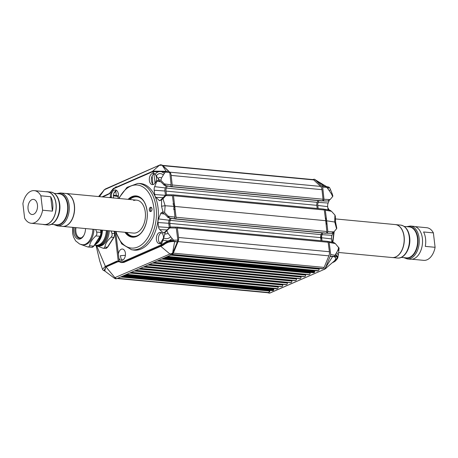 <?xml version="1.0" encoding="UTF-8"?>
<svg xmlns="http://www.w3.org/2000/svg" width="458" height="458" viewBox="0 0 458 458"><rect width="100%" height="100%" fill="white"/><g stroke="black" fill="none" stroke-linecap="round" stroke-linejoin="round"><path stroke-width="0.69" d="M412.011 259.245L423.702 260.35A16.385 10.225 -84.6 0 0 427.119 259.76A16.385 10.225 -84.6 0 0 435.1 247.303L433.382 232.893A16.385 10.225 -84.6 0 0 426.787 227.723L415.091 226.618M435.1 247.303L425.287 246.375A16.385 10.225 95.4 0 0 423.57 231.966L433.382 232.893M40.894 195.806L42.611 210.216A16.385 10.225 95.4 0 1 34.631 222.68A16.385 10.225 95.4 0 1 31.213 223.264A16.385 10.225 95.4 0 1 24.617 218.094L22.9 203.684A16.385 10.225 95.4 0 1 30.881 191.221A16.385 10.225 95.4 0 1 34.298 190.637A16.385 10.225 95.4 0 1 40.894 195.806L50.706 196.734L52.424 211.144A16.385 10.225 -84.6 0 0 50.706 196.734M31.213 223.264L44.294 224.5A16.385 10.225 -84.6 0 0 47.712 223.916A16.385 10.225 -84.6 0 0 56.128 206.426A16.385 10.225 -84.6 0 0 47.38 191.873L34.298 190.637M37.447 204.898A7.591 4.735 95.4 0 1 32.043 214.51A7.591 4.735 95.4 0 1 28.064 209.003A7.591 4.735 95.4 0 1 33.468 199.39A7.591 4.735 95.4 0 1 37.447 204.898M42.611 210.216L52.424 211.144M410.42 226.023A16.54 10.316 -84.6 0 1 419.081 238.017A16.54 10.316 -84.6 0 1 407.311 258.953L410.608 259.262A16.54 10.316 -84.6 0 0 422.373 238.326A16.54 10.316 -84.6 0 0 413.717 226.338L410.42 226.023L406.664 226.664M42.909 224.368A16.54 10.316 -84.6 0 0 44.283 224.649A16.54 10.316 -84.6 0 0 56.053 203.713A16.54 10.316 -84.6 0 0 47.392 191.725A16.54 10.316 -84.6 0 0 45.989 191.742M172.071 194.948L171.452 194.833L172.071 194.948L172.42 195.726L165.79 195.646L166.466 194.885L165.996 191.095A3.973 2.479 95.4 0 1 166.391 188.083L167.244 186.005M170.588 186.36A1.322 0.824 -84.6 0 0 171.086 186.704A1.322 0.824 -84.6 0 0 171.361 186.658L171.532 186.583A1.322 0.824 -84.6 0 0 172.202 184.975L171.172 175.42A5.296 3.303 -84.6 0 0 169.775 172.156L169.655 172.042M169.042 171.464L162.893 165.676A2.651 1.655 -84.6 0 0 162.418 165.39M155.033 183.16L153.928 173.931M152.153 176.004L152.714 182.673A1.322 0.824 95.4 0 1 152.537 183.698M118.422 195.005L118.061 192.663M115.788 191.066L116.321 195.543M118.387 195.887A4.305 2.685 95.4 0 0 118.244 195.852A4.305 2.685 95.4 0 1 118.387 195.887L113.424 195.045M117.237 278.47A2.651 1.655 -84.6 0 0 117.483 278.39L117.758 278.269A1.322 0.824 -84.6 0 0 117.929 278.166M124.381 275.344L273.495 289.433L273.729 290.132A0.99 0.618 95.4 0 1 273.437 290.395L272.945 290.607A1.322 0.824 95.4 0 1 272.67 290.653L121.937 276.414A1.322 0.824 -84.6 0 0 122.126 276.357L122.618 276.14A0.99 0.618 -84.6 0 0 122.761 276.048M125.984 274.64L126.711 274.348A1.322 0.824 -84.6 0 0 126.877 274.25M162.172 242.127A1.322 0.824 95.4 0 1 162.424 241.509A33.76 21.062 -84.6 0 0 162.882 240.811M171.716 254.551A1.116 0.693 -84.6 0 0 171.761 254.556A1.116 0.693 -84.6 0 0 171.996 254.522L172.26 254.402A2.651 1.655 -84.6 0 0 173.324 253.154L178.053 241.589A5.296 3.303 -84.6 0 0 178.574 237.484L177.332 228.021A1.322 0.824 -84.6 0 0 176.639 227.082A1.322 0.824 -84.6 0 0 176.364 227.128L176.193 227.208A1.322 0.824 -84.6 0 0 176.004 227.328M170.296 227.151L169.844 223.378A3.973 2.479 95.4 0 1 170.244 220.367L171.092 218.283M174.441 218.638A1.322 0.824 -84.6 0 0 174.933 218.987A1.322 0.824 -84.6 0 0 175.208 218.941L175.38 218.867A1.322 0.824 -84.6 0 0 176.049 217.258L173.485 195.738A1.322 0.824 -84.6 0 0 172.792 194.799A1.322 0.824 -84.6 0 0 172.517 194.85L172.345 194.925A1.322 0.824 -84.6 0 0 172.156 195.045M317.926 200.581L317.211 202.333A3.973 2.479 -84.6 0 0 316.816 205.344L317.182 208.442M162.39 165.361L313.02 179.593A2.651 1.655 95.4 0 1 313.713 179.925L320.594 186.406A5.296 3.303 95.4 0 1 321.991 189.669L323.016 199.23A1.322 0.824 95.4 0 1 322.346 200.833L322.174 200.907A1.322 0.824 95.4 0 1 321.9 200.959L171.086 186.704M269.212 290.326L269.252 291.002A1.322 0.824 95.4 0 1 268.577 292.519L268.296 292.645A2.651 1.655 95.4 0 1 267.747 292.736L117.151 278.51M273.483 288.58L273.495 289.433M277.88 286.37L278.201 287.04A1.322 0.824 95.4 0 1 277.525 288.603L276.787 288.878M282.437 284.372L282.758 285.042A1.322 0.824 95.4 0 1 282.088 286.605L281.922 286.679A1.322 0.824 95.4 0 1 281.647 286.725L130.954 272.487M287 282.374L287.321 283.044A1.322 0.824 95.4 0 1 286.645 284.607L286.479 284.681A1.322 0.824 95.4 0 1 286.204 284.727L135.585 270.495M291.557 280.376L291.878 281.052A1.322 0.824 95.4 0 1 291.208 282.609L291.042 282.683A1.322 0.824 95.4 0 1 290.761 282.729L140.142 268.497M296.114 278.384L296.435 279.054A1.322 0.824 95.4 0 1 295.765 280.617L295.599 280.685A1.322 0.824 95.4 0 1 295.324 280.731L144.705 266.504M300.677 276.386L300.998 277.056A1.322 0.824 95.4 0 1 300.322 278.619L300.156 278.687A1.322 0.824 95.4 0 1 299.881 278.739L149.262 264.506M305.234 274.388L305.555 275.058A1.322 0.824 95.4 0 1 304.885 276.621L304.719 276.695A1.322 0.824 95.4 0 1 304.444 276.741L153.825 262.508M309.797 272.39L310.118 273.06A1.322 0.824 95.4 0 1 309.442 274.623L309.276 274.697A1.322 0.824 95.4 0 1 309.001 274.743L158.382 260.51M165.384 257.448L314.383 271.525L314.617 272.224A0.99 0.618 95.4 0 1 314.325 272.487L313.839 272.699A1.322 0.824 95.4 0 1 313.558 272.745L162.939 258.518M314.371 270.672L314.383 271.525M319.037 268.474L319.089 269.132A1.322 0.824 95.4 0 1 318.419 270.695L317.675 270.97M327.184 241.383A1.322 0.824 95.4 0 1 327.459 241.332A1.322 0.824 95.4 0 1 328.151 242.271L329.394 251.734A5.296 3.303 95.4 0 1 328.873 255.839L324.144 267.403A2.651 1.655 95.4 0 1 323.073 268.651L322.81 268.772A1.116 0.693 95.4 0 1 322.581 268.812A1.116 0.693 95.4 0 1 322.358 268.726M321.779 232.864L321.058 234.616A3.973 2.479 -84.6 0 0 320.663 237.628L321.035 240.725M174.887 206.444L325.707 220.699L326.869 231.508A1.322 0.824 95.4 0 1 326.199 233.116L326.027 233.191A1.322 0.824 95.4 0 1 325.752 233.236L174.933 218.987M323.337 209.1A1.322 0.824 95.4 0 1 323.611 209.054A1.322 0.824 95.4 0 1 324.298 209.987L325.707 220.699M328.644 200.713L327.682 201.016L330.098 199.585L323.995 199.276L323.331 200.885L322.541 200.713M327.682 201.016L322.615 200.799M324.104 209.398L324.945 209.392L325.295 210.17L331.5 211.304L330.195 210.354L328.758 210.022L329.783 210.205M324.333 209.283L324.945 209.392M333.636 242.488L332.605 242.305L334.042 242.637L335.348 243.587L329.147 242.454L328.798 241.675L327.951 241.681M327.848 231.559L333.951 231.868L331.535 233.299L327.178 233.168L327.848 231.559L326.691 220.813L335.594 222.159L335.319 215.861M326.388 232.996L327.178 233.168M330.728 254.528L334.855 255.238L337.243 256.165L336.79 256.824L334.563 256.32L330.258 256.28L330.728 254.528L329.147 242.454M334.672 261.215L334.317 261.753L335.13 261.112L337.38 257.545L336.79 256.824L332.995 256.566L336.67 256.715L337.077 256.051M267.587 292.719L269.499 293.183L324.837 269.138L334.243 261.077L335.13 261.112L335.445 260.642L335.13 261.112M269.882 293.057L324.837 269.138M324.029 269.367L325.438 267.861L330.132 256.411L332.995 256.566M325.586 267.529L325.621 267.529C326.365 267.81 326.336 268.199 325.546 268.697M332.617 256.537L325.438 267.861M337.243 256.165L335.685 254.053L334.563 256.32M337.008 256.967L337.472 256.354L337.838 257.499C337.849 258.072 337.031 259.245 335.376 261.02L334.317 261.753M333.819 256.709C336.212 257.367 336.349 258.827 334.243 261.077M282.815 284.407L282.454 284.544M287.75 282.449L287.114 282.723M319.547 268.525L319.06 268.737M314.589 270.695L166.901 256.783M310.547 272.464L309.911 272.739M305.99 274.462L305.349 274.737M301.427 276.455L300.791 276.735M296.87 278.453L296.234 278.733M292.307 280.451L291.672 280.725M319.621 268.531L319.06 268.772M310.621 272.47L309.952 272.768L162.264 258.81M306.064 274.468L305.389 274.76L157.707 260.808M301.501 276.46L300.832 276.758L153.149 262.806M296.944 278.458L296.269 278.756L148.587 264.804M292.387 280.456L291.712 280.754L144.03 266.796M287.824 282.454L287.149 282.746M331.535 233.299L332.497 232.996M326.462 233.082L328.186 233.214M335.685 254.053L336.636 252.598L338.325 254.94L339.092 248.139L335.348 243.587M328.798 241.675L328.18 241.561M333.951 231.868L336.567 228.765L336.487 228.319M322.02 240.822L321.653 237.742A4.042 2.519 95.4 0 1 322.054 234.679L322.758 232.956L322.054 234.679L331.998 235.315A4.735 2.954 -84.6 0 0 331.523 238.904L331.913 242.145M333.075 232.687L331.998 235.315M325.295 210.17L326.691 220.813L326.565 219.851L325.586 219.783M318.911 200.673L318.207 202.396A4.042 2.519 -84.6 0 0 317.8 205.459L318.167 208.539M312.682 179.559L314.28 179.192L314.898 179.479L322.69 187.082L323.995 199.276M321.865 185.896L326.268 186.606L321.865 185.896M315.11 179.656L314.972 180.028M324.241 186.291L314.898 179.479M322.69 187.082L326.76 187.339L326.251 186.606L329.044 187.431L328.352 186.961M329.044 187.431L327.899 188.77L326.76 187.339L328.896 187.414M328.672 187.047L329.571 187.608L330.533 189.715L332.187 193.797L331.495 193.974L332.657 196.556L330.098 199.585M329.256 187.471L328.695 187.047M328.06 209.861L327.676 206.621A4.735 2.954 95.4 0 1 328.146 203.031L329.222 200.404M332.468 196.116L332.657 196.556L332.468 196.116M331.5 211.304L334.935 215.077L335.061 216.319M320.863 239.282A33.835 21.108 -84.6 0 0 321.047 238.24A11.461 7.151 95.4 0 1 322.054 234.679L321.081 234.559M268.211 292.679A2.977 1.861 -84.6 0 0 270.117 290.412M325.323 217.785L325.878 218.306A2.651 1.655 95.4 0 1 326.565 219.851M326.136 224.701L326.525 223.744A2.651 1.655 -84.6 0 0 326.794 221.786L326.691 220.813L325.707 220.739M139.661 183.486A33.445 20.868 95.4 0 1 158.044 207.789A33.445 20.868 95.4 0 1 133.37 250.022A33.445 20.868 95.4 0 0 141.213 248.94A33.445 20.868 95.4 0 0 158.044 207.789A33.445 20.868 95.4 0 0 139.661 183.486L137.778 183.435A33.32 20.787 95.4 0 1 156.092 207.646A33.32 20.787 95.4 0 1 139.329 248.642A33.32 20.787 95.4 0 1 131.515 249.719L133.37 250.022M170.868 227.025L169.643 227.929L176.267 228.01L175.918 227.231L175.305 227.116M173.588 218.632L174.303 218.718L174.967 217.115L168.241 216.21L164.622 212.518L163.008 211.928L161.559 212.564A2.09 1.3 -84.6 0 0 160.712 213.548L158.514 218.924A4.735 2.954 -84.6 0 0 158.044 222.514L158.554 226.807A4.735 2.954 -84.6 0 0 159.796 229.647L162.991 232.658A2.09 1.3 -84.6 0 0 163.592 232.927A2.09 1.3 -84.6 0 0 163.981 232.847L169.901 227.323M168.241 216.21L169.792 218.014L168.321 217.665L164.857 214.247L162.178 212.518L161.559 212.564M168.767 217.831L174.303 218.718M177.853 240.084L170.393 240.301L170.038 241.068L174.2 241.566L170.376 241L173.135 241.068L177.378 241.835L177.853 240.084L176.267 228.01M170.05 240.364L167.725 240.977L162.018 244.257L161.187 244.824L161.76 245.448L167.954 241.538L170.376 241L170.393 240.301M163.334 239.265L162.315 241.91A5.691 3.55 95.4 0 1 159.39 243.725A5.691 3.55 95.4 0 1 156.407 239.597A5.691 3.55 95.4 0 1 160.46 232.389A5.691 3.55 95.4 0 1 163.437 236.517A5.691 3.55 95.4 0 1 163.334 239.265L165.252 232.286L169.643 227.929M161.462 232.733A5.691 3.55 -84.6 0 0 158.468 239.792A5.691 3.55 -84.6 0 0 160.443 243.576M118.903 258.238L118.393 254.047A5.691 3.55 95.4 0 1 122.429 249.043A5.691 3.55 95.4 0 1 125.412 253.171A5.691 3.55 95.4 0 1 121.359 260.379A5.691 3.55 95.4 0 1 118.903 258.238L119.257 261.22L118.204 260.951L118.576 261.541L121.359 262.589L123.219 262.337L161.76 245.448M125.4 255.324L120.38 255.667L120.958 258.432A5.691 3.55 -84.6 0 0 122.005 259.932L122.441 260.218M151.014 211.401A2.124 1.322 95.4 0 1 150.367 210.05A2.124 1.322 95.4 0 1 151.386 207.463A2.124 1.322 95.4 0 0 150.367 210.05A2.124 1.322 95.4 0 0 151.014 211.401M165.79 195.646L162.991 198.829L160.128 200.564A2.09 1.3 95.4 0 1 159.745 200.644A2.09 1.3 95.4 0 1 159.144 200.375L155.943 197.369A4.735 2.954 95.4 0 1 154.707 194.53L154.191 190.23A4.735 2.954 95.4 0 1 154.667 186.641L156.865 181.271A2.09 1.3 95.4 0 1 157.712 180.28L158.325 180.234L161.01 181.963L164.474 185.381L169.735 186.354M164.92 185.547L165.945 185.73L164.393 183.927L171.12 184.832L170.983 185.822L170.365 186.475M166.466 194.885L167.015 194.742M166.626 194.787L164.977 195.761L160.128 200.564M169.809 172.637L161.851 171.636L161.714 171.235L168.985 171.452L169.809 172.637L171.12 184.832M153.361 171.658L153.842 171.12L161.714 171.235L161.851 171.636L161.88 171.24L161.193 171.223L161.268 171.601L152.48 171.813L152.909 171.24L153.836 171.12L159.567 171.195L159.447 171.538C157.334 171.956 155.943 172.918 155.279 174.424L154.157 173.496A5.691 3.55 -84.6 0 0 153.413 173.29A5.691 3.55 -84.6 0 0 149.36 180.498A5.691 3.55 -84.6 0 0 152.342 184.626A5.691 3.55 -84.6 0 0 156.39 177.418A5.691 3.55 -84.6 0 0 155.674 175.03L155.279 174.424M161.834 171.235L165.83 171.349L162.058 171.246L162.206 171.664M164.76 171.315L165.195 171.332M153.396 184.477A5.691 3.55 95.4 0 1 151.421 180.692A5.691 3.55 95.4 0 1 153.659 174.057L154.529 173.708M113.515 198.102L113.412 195.125A5.691 3.55 95.4 0 1 114.013 192.904L115.422 190.94L116.418 190.305M117.803 198.36A5.691 3.55 -84.6 0 0 118.364 194.072A5.691 3.55 -84.6 0 0 115.382 189.944A5.691 3.55 -84.6 0 0 111.351 194.931L111.426 197.759M103.937 190.064L105.477 188.931L159.836 164.977L104.407 189.749L98.625 196.551M105.895 188.788L104.407 189.749L99.489 196.631M160.93 164.72L159.831 164.977M160.415 164.851L162.018 165.035L168.842 171.435L165.83 171.349M162.229 165.206L159.338 165.321L152.514 171.349M166.243 171.361L162.018 165.035M161.851 171.636L161.268 171.601L164.388 173.319L165.332 172.082L164.823 171.355M153.836 171.12L152.909 171.24M154.157 173.496L152.48 171.813L152.045 171.968L114.008 188.57L110.367 192.658M157.712 180.28L158.989 179.719L160.855 180.326L164.393 183.927M172.42 195.726L173.811 206.369L164.92 205.722L161.537 206.26L161.577 199.928M158.989 179.719L155.674 175.03M166.202 185.811L165.327 187.952A4.042 2.519 -84.6 0 0 164.926 191.015L165.435 195.314A4.042 2.519 -84.6 0 0 165.441 195.371M174.967 217.115L173.811 206.369L173.92 207.337L174.996 207.463M169.294 227.655A4.042 2.519 95.4 0 1 169.283 227.597L168.773 223.298A4.042 2.519 95.4 0 1 169.179 220.235L170.055 218.094L169.179 220.235L158.514 218.924M171.155 254.917L169.912 253.995L114.889 277.645L106.033 266.951L104.086 270.478L114.443 278.252L115.445 278.779L116.624 278.739L171.155 254.917L172.557 253.417L177.378 241.835M160.077 243.312A33.835 21.108 -84.6 0 0 163.489 237.988A33.835 21.108 95.4 0 1 160.077 243.312M106.033 266.951L117.517 261.924L119.069 261.632M116.624 278.739L114.889 277.645L114.861 278.418M172.712 253.085L169.912 253.995L160.724 246.278L123.832 262.434L122.733 261.753L119.819 261.518L120.076 262.085L119.257 261.22L119.549 261.799L118.576 261.541L117.517 261.924M177.257 241.967L174.618 241.612L172.557 253.417M169.529 241.143L169.483 240.484L172.174 238.601L173.427 239.981L173.135 241.068M96.741 246.038L105.661 267.037L116.979 261.839L116.492 261.266L105.191 266.487L102.5 269.35L103.102 270.191L105.002 271.165M163.981 232.847L165.252 232.286M173.135 241.526C169.443 241.618 166.248 242.757 163.552 244.95L162.018 244.257M121.364 262.594L123.832 262.434M174.618 241.612L174.2 241.566M162.315 241.91L160.758 245.047L162.012 245.803L163.552 244.95M162.012 245.803L160.724 246.278M173.651 209.3A2.651 1.655 -84.6 0 0 173.92 207.337M172.998 203.862A2.651 1.655 95.4 0 1 173.685 205.407L173.811 206.369L174.893 206.495M164.783 195.366A11.461 7.151 -84.6 0 0 164.983 195.749M151.987 208.796A2.17 1.351 95.4 0 1 150.482 211.544A2.17 1.351 95.4 0 1 149.314 209.97A2.17 1.351 95.4 0 1 150.894 207.228A2.17 1.351 95.4 0 1 151.987 208.796M141.259 232.841A19.86 12.389 95.4 0 1 137.343 235.681A19.86 12.389 95.4 0 1 133.198 236.391A19.86 12.389 95.4 0 1 126.689 232.452M129.803 199.493A19.86 12.389 95.4 0 1 132.791 197.553A19.86 12.389 95.4 0 1 136.936 196.843A19.86 12.389 95.4 0 1 144.19 201.841M137.892 235.715A19.86 12.389 95.4 0 1 137.858 235.733A19.86 12.389 95.4 0 1 133.713 236.437L133.198 236.391M133.684 200.53A16.551 10.328 95.4 0 1 136.621 200.14A16.551 10.328 95.4 0 1 145.461 214.842A16.551 10.328 95.4 0 1 136.959 232.504A16.551 10.328 95.4 0 1 133.513 233.093L62.66 226.401A16.551 10.328 -84.6 0 0 74.442 205.447A16.551 10.328 -84.6 0 0 65.775 193.448A16.551 10.328 -84.6 0 0 65.362 193.419L136.621 200.14M136.936 196.843L137.452 196.894A19.86 12.389 95.4 0 1 141.419 198.388M111.025 230.969L111.941 233.334L112.187 235.412L111.157 237.175C107.533 240.335 105.432 243.616 104.853 247.028L104.063 248.104L103.153 248.242L95.791 245.551M109.239 230.803A15.229 9.171 94.7 0 1 108.758 234.633A15.229 9.171 94.7 0 1 98.785 246.095L97.686 246.003A15.229 9.171 -85.3 0 0 107.659 234.542A15.229 9.171 -85.3 0 0 108.14 230.695M85.52 228.559A9.933 5.983 94.7 0 1 85.188 231.645A9.933 5.983 94.7 0 1 83.465 236.088A9.933 5.983 94.7 0 1 77.534 238.83A9.933 5.983 94.7 0 1 73.698 227.443M95.688 229.521L96.672 232.069L96.913 234.147L95.882 235.916C92.258 239.07 90.157 242.356 89.579 245.763L88.789 246.845L87.879 246.976L80.826 244.458M93.976 229.361A15.229 9.171 94.7 0 1 93.484 233.374A15.229 9.171 94.7 0 1 83.516 244.835L82.463 244.744A15.229 9.171 -85.3 0 0 92.43 233.288A15.229 9.171 -85.3 0 0 92.922 229.258M392.867 257.568A16.54 10.316 -84.6 0 0 393.514 257.545A16.54 10.316 -84.6 0 0 404.105 236.597A16.54 10.316 -84.6 0 0 396.605 224.821A16.54 10.316 -84.6 0 0 395.97 224.678M393.514 257.545L392.225 257.539A16.551 10.328 -84.6 0 0 404.008 236.586A16.551 10.328 -84.6 0 0 395.34 224.586L335.451 218.924M393.119 257.568A16.54 10.316 -84.6 0 0 404.139 236.603A16.54 10.316 -84.6 0 0 396.222 224.723M400.635 225.101C405.611 226.057 408.622 230.105 409.664 237.238C411.118 247.463 404.809 259.005 397.521 258.026A16.54 10.316 -84.6 0 0 409.292 237.089A16.54 10.316 -84.6 0 0 400.635 225.101L395.769 224.638M401.277 257.385L406.406 257.871A15.543 9.698 -84.6 0 0 417.467 238.189A15.543 9.698 -84.6 0 0 409.332 226.916L404.202 226.435M409.194 245.866A15.543 9.698 -84.6 0 0 409.818 239.231M404.924 257.728A15.79 9.853 -84.6 0 0 417.873 238.143A15.79 9.853 -84.6 0 0 407.849 226.779M62.254 226.349A16.551 10.328 -84.6 0 0 62.66 226.401L62.231 226.344M62.345 226.355A16.54 10.316 -84.6 0 0 74.328 205.436A16.54 10.316 -84.6 0 0 65.46 193.431M53.798 224.552L57.364 225.886L62.517 226.372A16.54 10.316 -84.6 0 0 74.288 205.436A16.54 10.316 -84.6 0 0 65.626 193.448L60.479 192.961L56.723 193.602M57.364 225.886A16.54 10.316 -84.6 0 0 69.135 204.949A16.54 10.316 -84.6 0 0 60.479 192.961M54.977 224.66A15.79 9.853 -84.6 0 0 67.927 205.081A15.79 9.853 -84.6 0 0 57.903 193.711M51.336 224.317L56.46 224.804A15.543 9.698 -84.6 0 0 67.526 205.121A15.543 9.698 -84.6 0 0 59.385 193.854L54.256 193.368M59.248 212.798A15.543 9.698 -84.6 0 0 59.878 206.169M59.351 204.022A16.54 10.316 -84.6 0 0 50.689 192.034C55.67 192.99 58.676 197.037 59.723 204.176C61.177 214.401 54.868 225.937 47.58 224.964A16.54 10.316 -84.6 0 0 59.351 204.022M165.996 191.095L316.816 205.344M166.391 188.083L317.211 202.333M171.361 186.658L322.174 200.907M171.532 186.583L322.346 200.833M172.202 184.975L323.016 199.23M171.172 175.42L321.991 189.669M169.775 172.156L320.594 186.406M162.893 165.676L313.713 179.925M117.483 278.39L268.296 292.645M117.758 278.269L268.577 292.519M120.672 276.964L269.252 291.002M122.126 276.357L272.945 290.607M122.618 276.14L273.437 290.395M123.105 275.899L273.729 290.132M123.271 275.825L273.781 290.051M123.769 275.607L273.838 289.788M123.912 275.544L273.827 289.714M124.244 275.401L273.718 289.525M124.919 275.103L273.678 289.158M125.418 274.886L273.735 288.901M125.566 274.823L273.724 288.821M125.898 274.674L273.615 288.632M126.053 274.64L276.872 288.889M126.711 274.348L277.525 288.603M129.717 273.008L278.201 287.04M130.255 272.779L278.035 286.742M131.102 272.424L281.922 286.679M131.269 272.355L282.088 286.605M134.377 271.022L282.758 285.042M134.91 270.793L282.597 284.744M135.723 270.438L286.479 284.681M135.889 270.363L286.645 284.607M138.94 269.023L287.321 283.044M139.472 268.794L287.155 282.746M140.285 268.44L291.042 282.683M140.446 268.365L291.208 282.609M143.503 267.031L291.878 281.052M144.843 266.442L295.599 280.685M145.009 266.367L295.765 280.617M148.06 265.033L296.435 279.054M149.4 264.443L300.156 278.687M149.566 264.375L300.322 278.619M152.617 263.035L300.998 277.056M153.962 262.451L304.719 276.695M154.128 262.377L304.885 276.621M157.18 261.037L305.555 275.058M158.52 260.453L309.276 274.697M158.686 260.379L309.442 274.623M161.737 259.045L310.118 273.06M163.077 258.455L313.839 272.699M163.569 258.243L314.325 272.487M164.113 258.003L314.617 272.224M164.273 257.934L314.675 272.144M164.771 257.711L314.732 271.88M164.92 257.648L314.72 271.806M165.252 257.505L314.612 271.617M165.928 257.207L314.566 271.25M166.426 256.99L314.623 270.993M166.569 256.927L314.612 270.913M167.004 256.738L317.76 270.981M167.662 256.451L318.419 270.695M170.714 255.112L319.089 269.132M171.996 254.522L322.81 268.772M172.26 254.402L323.073 268.651M173.324 253.154L324.144 267.403M178.053 241.589L328.873 255.839M178.574 237.484L329.394 251.734M177.332 228.021L328.151 242.271M169.844 223.378L320.663 237.628M170.244 220.367L321.058 234.616M175.208 218.941L326.027 233.191M175.38 218.867L326.199 233.116M176.049 217.258L326.869 231.508M173.485 195.738L324.298 209.987M337.38 257.545L337.878 257.293M334.237 261.444L333.848 261.999L333.241 261.976M332.605 262.543L333.848 261.999M336.636 252.598L338.13 249.616L338.702 247.268M336.567 228.765L334.695 221.752L334.935 215.077M338.13 249.616C339.086 250.446 339.183 250.732 338.422 250.474M321.653 237.742L331.523 238.904M323.331 200.885L324.338 200.936M327.899 188.77L331.495 193.974M329.233 190.511L330.533 189.715M317.8 205.459L327.676 206.621M318.207 202.396L328.146 203.031M321.047 238.24L320.732 238.206M326.794 221.786L325.815 221.712M326.525 223.744L326.027 223.687M325.878 218.306L325.392 218.289M328.884 210.016A33.32 20.787 -84.6 0 0 327.882 208.373M332.325 242.225A33.32 20.787 -84.6 0 0 333.636 232.217M168.825 228.044L169.947 227.552M168.653 216.691L167.531 217.184M163.678 184.9L164.806 184.408M166.099 195.268L164.977 195.761M118.307 196.534L113.349 195.784M161.268 171.601L161.193 171.223L159.567 171.195L159.447 171.538M152.045 171.968L152.279 171.441L114.219 188.095C113.653 188.112 112.702 189.08 111.374 190.986L110.149 192.738L108.718 193.82L102.008 196.871M114.008 188.57L114.363 188.066L114.008 188.57M111.431 191.209L111.586 190.912M111.351 194.931L111.179 191.599M110.67 197.69L110.115 193.081L108.861 193.786M108.506 194.289L102.678 196.934M170.45 186.44L169.34 186.286M164.388 173.319L161.565 177.916L160.855 180.326M162.991 198.829L165.115 205.734L164.622 212.518M160.815 181.757L156.865 181.271M163.3 174.836C160.575 172.918 158.256 173.233 156.355 175.775M161.565 177.916C160.3 177.229 159.207 177.372 158.296 178.362M160.403 200.421L159.144 200.375M163.391 197.627L155.943 197.369M165.435 195.314L154.707 194.53M164.926 191.015L154.191 190.23M165.327 187.952L154.667 186.641M123.036 259.904L121.885 259.818M104.819 271.027L105.661 267.037M167.954 241.538L167.725 240.977L163.117 240.141M160.758 245.047L122.733 261.753M114.706 231.319L118.204 260.951L116.492 261.266M118.393 254.047L115.794 232.464M161.537 206.26L163.008 211.928M174.212 218.758L173.193 218.569M172.174 238.601L168.201 233.563L166.907 231.038M164.25 232.704L162.991 232.658M170.702 236.918C168.424 238.778 166.117 239.15 163.781 238.028M168.201 233.563L164.943 234.084M164.668 214.035L160.712 213.548M168.773 223.298L158.044 222.514M169.283 227.597L158.554 226.807M167.244 229.91L159.796 229.647M168.836 223.853L169.655 223.922M173.685 205.407L174.767 205.533M173.496 203.942L174.509 204.102M169.179 220.235L170.267 220.304M174.132 209.335L175.139 209.398M129.356 199.453A20.524 12.801 95.4 0 1 132.986 196.946A20.524 12.801 95.4 0 1 137.326 196.219M132.081 197.902A20.192 12.595 95.4 0 1 139.438 197.003M144.081 228.685A20.587 12.841 95.4 0 1 136.747 236.317A20.587 12.841 95.4 0 1 132.992 237.078A20.587 12.841 95.4 0 1 125.229 232.309M128.343 199.356A20.587 12.841 95.4 0 1 132.036 196.791A20.587 12.841 95.4 0 1 136.862 196.127A20.587 12.841 95.4 0 1 146.182 206.449M133.467 237.078A20.524 12.801 95.4 0 1 126.242 232.406M128.108 199.333A20.719 12.927 95.4 0 1 147.092 210.938A20.719 12.927 95.4 0 1 140.297 233.935A20.719 12.927 95.4 0 1 124.994 232.292M119.086 198.48A31.665 19.757 95.4 0 1 139.381 185.404A31.665 19.757 95.4 0 1 153.854 207.978A31.665 19.757 95.4 0 1 140.011 245.837A31.665 19.757 95.4 0 1 115.971 231.439M135.688 236.7A20.192 12.595 95.4 0 1 128.629 234.444M114.626 233.769L114.494 233.54A3.973 2.393 94.7 0 1 114.408 235.595A3.973 2.393 94.7 0 1 113.704 237.387L107.401 247.24A3.973 2.393 94.7 0 1 106.285 248.288A3.973 2.393 94.7 0 1 105.5 248.436L103.153 248.242M113.973 236.969A0.664 0.349 -147.4 0 1 114.002 237.284L114.002 237.284A0.664 0.349 -147.4 0 1 113.704 237.387L111.157 237.175M83.837 235.504C81.003 238.778 81.593 237.519 80.282 237.925A8.605 5.187 94.7 0 1 79.286 237.673A8.605 5.187 94.7 0 1 75.988 227.66M75.009 227.569A8.994 5.416 -85.3 0 0 78.461 237.988A8.994 5.416 -85.3 0 0 83.648 235.784M100.937 232.635L100.8 232.412A3.973 2.393 94.7 0 1 100.714 234.462A3.973 2.393 94.7 0 1 100.016 236.254L93.713 246.106A3.973 2.393 94.7 0 1 92.59 247.16A3.973 2.393 94.7 0 1 91.806 247.303L87.879 246.976M100.279 235.836A0.664 0.349 -147.4 0 1 100.308 236.151L100.308 236.151A0.664 0.349 -147.4 0 1 100.016 236.254L95.882 235.916M100.514 229.979L100.8 232.412L96.672 232.069M100.766 230.002L101.063 232.515L100.308 236.151L94.004 246.003A0.664 0.349 -147.4 0 1 93.713 246.106L89.579 245.763M101.481 230.071A15.229 9.171 94.7 0 1 101.103 233.471M95.092 244.48A14.564 8.771 -85.3 0 0 102.014 233.946A14.564 8.771 -85.3 0 0 102.478 230.162M106.348 230.529A14.564 8.771 94.7 0 1 105.89 234.267A14.564 8.771 94.7 0 1 96.352 245.23L94.594 245.082M107.246 230.614A14.896 8.971 94.7 0 1 106.771 234.404A14.896 8.971 94.7 0 1 95.287 245.185A14.896 8.971 94.7 0 1 95.172 245.133M95.922 245.562A15.229 9.171 -85.3 0 0 97.686 246.003L94.886 245.11M101.979 230.116A14.896 8.971 94.7 0 1 98.012 241.91L94.915 244.583M100.617 235.578A15.229 9.171 94.7 0 1 95.104 244.291M114.477 231.296L114.758 233.643L114.002 237.284L107.699 247.131A0.664 0.349 -147.4 0 1 107.401 247.24L104.853 247.028M114.225 231.273L114.494 233.54L111.941 233.334M397.521 258.026L392.655 257.568M407.311 258.953L403.744 257.619M392.225 257.539L338.714 252.484M47.58 224.964L44.283 224.649M50.689 192.034L47.392 191.725M396.605 224.821L395.34 224.586M126.007 274.645L276.827 288.895M166.981 256.743L317.72 270.987M171.761 254.556L322.581 268.812M176.639 227.082L327.459 241.332M172.792 194.799L323.611 209.054M323.01 200.97L327.791 201.022M324.653 209.237L329.296 210.09L327.814 207.783M334.002 261.965L332.519 262.617M337.838 257.493L338.325 254.94M331.638 233.305L326.857 233.254M333.143 242.374L328.5 241.521M335.588 222.136L336.807 228.319M327.144 186.967L314.28 179.192M328.38 186.967L326.268 186.606M332.892 196.098L332.182 193.786M334.208 231.565L332.857 242.322M165.401 185.662L170.044 186.52M166.912 194.73L171.687 194.787M161.714 171.235L164.909 171.321M152.8 171.258L152.279 171.441M110.538 196.602L109.622 197.587L110.538 196.602M114.099 192.772L116.366 190.328M113.824 193.391L116.435 190.316M114.998 187.751L116.189 186.635M119.469 261.776L121.359 262.589M102.483 269.304L99.667 260.774L96.117 245.728M173.891 218.798L169.254 217.945M175.534 227.071L170.76 227.013M170.473 227.071L169.907 227.323M132.992 237.078C141.156 237.828 148.902 223.613 147.064 210.966C145.747 202.379 142.346 197.432 136.862 196.127M115.496 231.393L121.679 243.845L131.515 249.719M118.611 198.44L127.015 187.362L137.778 183.435M72.622 227.34L72.616 233.425L73.492 236.963L75.633 240.891L79.669 244.051L82.463 244.744M94.004 246.003L91.806 247.303M107.699 247.131L105.5 248.436"/></g></svg>
